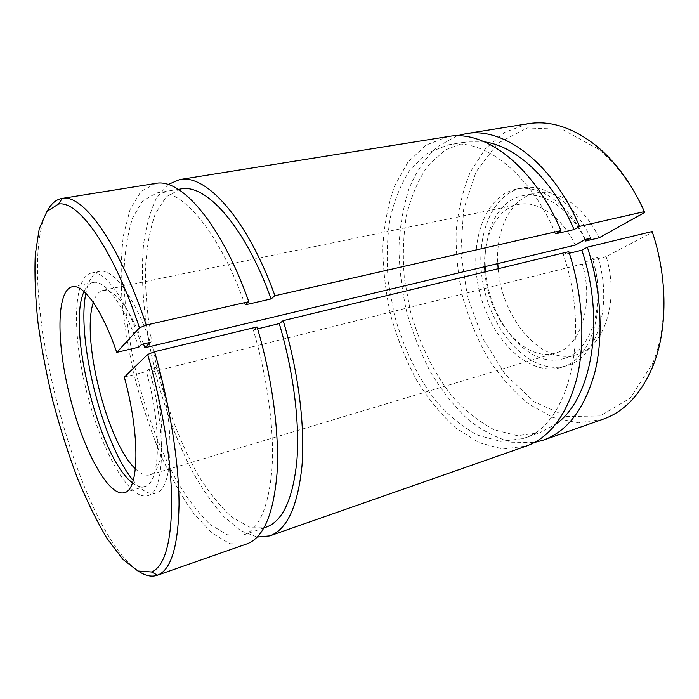 <?xml version="1.0" encoding="UTF-8"?>
<svg xmlns="http://www.w3.org/2000/svg" width="699" height="699" viewBox="0 0 699 699"><rect width="100%" height="100%" fill="white"/><g stroke="black" fill="none" stroke-linecap="round" stroke-linejoin="round"><path stroke-width="0.52" stroke-dasharray="3.5 2.62" d="M644.644 212.496C632.464 185.768 617.103 164.684 598.562 149.254L562.267 129.324L527.273 127.969L497.653 143.321L476.019 171.858L463.629 209.508L460.851 252.252L467.404 296.332L482.607 338.22L505.377 374.498L534.176 401.733L566.784 416.543L600.135 415.957L630.28 398.124L652.726 363.34C667.23 328.207 667.615 277.442 652.333 232.304L652.141 231.526M528.234 123.714L504.669 132.294L485.097 149.001L470.252 172.207C462.808 190.303 458.107 210.067 456.15 231.491C455.757 253.388 457.976 275.389 462.817 297.486C469.073 319.233 477.574 339.644 488.339 358.709C500.248 376.63 513.782 391.781 528.942 404.162L553.031 417.521L578.195 422.904L603.01 419.243M498.151 268.713C501.803 318.578 541.751 366.005 576.518 354.681C603.971 347.805 619.812 301.217 606.173 256.603L652.333 232.304M606.173 256.603L592.804 259.949L597.933 257.223L592.507 258.578L582.354 263.986L152.382 371.92L157.948 366.896L149.167 369.081L146.432 371.606L124.335 377.137M257.625 328.853L253.318 329.893L257.057 326.949M569.344 253.239L563.403 254.681L568.829 251.649M599.034 237.835C584.128 206.083 557.016 188.241 535.635 193.107C510.934 197.861 495.705 229.045 497.784 263.584M584.976 239.626C569.921 208.389 543.42 191.01 522.546 195.746C498.064 200.464 483.105 231.797 485.307 266.564M485.691 271.728C489.51 321.907 529.292 369.806 563.744 358.578C590.97 351.789 606.522 304.947 592.804 259.949M456.997 135.851L436.997 146.904C425.411 157.93 416.071 171.884 408.985 188.765C403.253 206.852 399.898 226.371 398.928 247.324C399.278 268.687 401.864 290.146 406.687 311.693C412.698 332.942 420.623 353.039 430.47 371.999C441.287 389.972 453.52 405.551 467.168 418.736C481.436 430.208 496.281 438.046 511.72 442.24L534.569 442.45M484.617 141.888L466.084 141.906L444.966 150.058L427.596 166.135C418.063 180.211 410.995 196.768 406.399 215.816C403.244 235.781 402.563 256.629 404.363 278.368L410.296 310.775C419.059 342.859 433.406 372.48 452.026 396.167C465.132 410.732 479.226 421.943 494.298 429.789L517.225 435.669L539.689 432.795L556.002 423.996M590.716 238.176C574.482 202.806 544.844 182.858 521.672 188.057C488.199 194.969 472.786 245.262 484.896 291.902C496.43 338.692 533.896 375.608 566.627 365.76C596.369 358.272 613.355 306.59 597.933 257.223M585.273 239.46C569.03 203.959 539.462 183.916 516.369 189.106C483.018 195.991 467.762 246.398 479.898 293.169C491.467 340.09 528.863 377.172 561.472 367.359C591.101 359.915 607.964 308.11 592.507 258.578M47.462 210.749C12.337 276.996 76.278 529.755 138.69 571.328M155.571 183.444L140.831 191.622L130.049 209.648L123.4 235.554C120.971 256 120.569 278.543 122.203 303.2C124.903 328.513 129.324 354.218 135.466 380.317C142.474 406.189 150.809 430.907 160.473 454.455C170.757 476.919 181.836 496.561 193.693 513.389L211.858 533.014L229.919 543.743L246.773 543.936M245.148 304.869C219.005 230.906 180.726 187.358 156.742 192.933L142.867 200.683L132.679 217.712C127.76 232.994 124.85 251.212 123.95 272.357C123.968 305.446 128.852 342.545 137.834 379.714C147.804 417.32 160.753 450.995 176.681 480.755C187.524 498.929 198.743 513.573 210.338 524.669L227.402 534.805L243.296 535.032C259.041 529.388 268.599 507.317 271.99 468.811C274.471 430.689 267.708 378.578 253.318 329.893M138.865 347.123C124.3 305.21 104.85 279.39 93.098 282.527C89.35 283.357 86.344 286.372 84.063 291.579M132.452 482.808C136.925 486.312 141.015 487.535 144.693 486.478C160.237 483.857 162.43 429.518 146.432 371.606M575.242 245.113C561.62 216.297 537.339 200.063 518.23 204.492C496.779 208.721 483.324 235.878 484.669 266.712M484.975 271.902C487.815 318.246 524.364 363.131 555.792 352.943C580.38 346.87 594.403 304.764 582.354 263.986M143.496 343.934C128.773 307.062 115.326 289.176 103.164 290.286C98.812 291.308 95.527 295.38 93.317 302.501M135.396 468.811C140.726 474.018 145.549 476.036 149.866 474.866C164.204 472.358 166.537 423.821 152.382 371.92M150.302 342.327C134.313 296.227 112.679 267.953 99.555 271.413C92.862 273.073 88.301 280.36 85.855 293.283M133.212 480.466C141.504 490.672 148.992 494.909 155.667 493.188C172.994 490.235 175.737 430.348 157.948 366.896M141.53 344.406C125.567 298.089 104.151 269.631 91.289 273.038C72.626 277.328 72.224 335.45 86.851 392.611C101.172 449.85 129.166 500.79 147.62 495.678C164.623 492.847 167 432.821 149.167 369.081M555.591 233.807C529.833 172.452 483.14 137.834 448.374 144.824L427.578 152.976L410.549 169.114C401.235 183.269 394.376 199.931 389.955 219.102C386.966 239.215 386.425 260.22 388.329 282.125L394.367 314.812C403.192 347.176 417.504 377.102 436.001 401.095C449.003 415.861 462.965 427.255 477.889 435.276L500.545 441.375L522.712 438.649C567.221 426.975 591.861 338.762 563.403 254.681M448.05 136.567L425.979 145.13L407.928 162.177L394.551 186.03C388.024 204.676 384.118 225.078 382.842 247.236C383.043 269.901 385.699 292.724 390.811 315.703C397.242 338.36 405.761 359.697 416.368 379.732C428.024 398.613 441.156 414.708 455.774 427.998L478.885 442.624L502.869 449.038L526.356 446.067M168.022 184.519L156.532 197.983C150.46 210.504 146.161 225.864 143.618 244.038C140.001 282.143 144.728 328.984 156.034 375.11C165.279 410.042 177.266 441.934 192.015 470.776C202.116 488.758 212.741 504.066 223.881 516.692L240.709 530.69L257.215 537.059M180.709 188.975L166.161 196.786L155.318 213.754C149.988 228.957 146.703 247.053 145.488 268.049C145.051 300.893 149.647 337.678 158.516 374.481C168.415 411.711 181.469 444.983 197.668 474.306C208.73 492.192 220.22 506.557 232.138 517.391L249.753 527.16L266.258 527.107M598.562 149.254L596.85 146.257M652.726 363.34L652.648 366.792M563.744 358.578L576.518 354.681M522.546 195.746L535.635 193.107M561.472 367.359L566.627 365.76M516.369 189.106L521.672 188.057M124.308 492.699L144.693 486.478M72.207 286.756L93.098 282.527M149.866 474.866L555.792 352.943M103.164 290.286L518.23 204.492M147.62 495.678L155.667 493.188M91.289 273.038L99.555 271.413M522.712 438.649L539.689 432.795M448.374 144.824L466.084 141.906M243.296 535.032L263.969 527.902M156.742 192.933L178.324 189.368"/><path stroke-width="1.05" d="M584.976 239.626L585.648 241.015L599.034 237.835L644.644 212.496L644.417 211.622C631.844 183.951 615.994 162.159 596.85 146.257C573.346 127.646 550.471 120.132 528.234 123.714L465.814 133.719L456.997 135.851M534.569 442.45L543.333 440.125L603.01 419.243C624.277 411.816 640.817 394.332 652.648 366.792C667.624 330.627 667.999 278.141 652.141 231.526L587.361 247.175L581.856 250.207L569.344 253.239M484.617 141.888C516.395 146.231 552.778 179.582 574.08 229.578L555.591 233.807L560.939 230.626L274.943 295.756L271.107 298.927L245.148 304.869L248.809 301.706L146.248 325.061L139.459 327.84L116.759 352.375C102.264 309.954 83.347 283.724 72.207 286.756C56.103 290.478 56.436 343.856 69.987 396.875C83.277 449.964 108.371 497.085 124.308 492.699C139.092 490.34 140.429 435.695 124.335 377.137L147.707 354.437L154.531 351.702L257.057 326.949C272.365 378.386 279.583 433.59 276.979 473.913C273.414 514.621 263.348 537.959 246.773 543.936L157.598 575.146C171.063 569.93 178.21 546.435 179.04 504.661C179.075 463.201 170.102 405.717 154.531 351.702M257.215 537.059L269.77 535.888C287.044 529.659 297.783 506.338 301.977 465.927C305.175 425.918 298.386 371.37 283.174 320.64L279.259 323.602L257.625 328.853M283.174 320.64L568.829 251.649C582.852 294.637 585.561 341.898 576.902 378.089C566.924 414.848 550.078 437.513 526.356 446.067L269.77 535.888M497.784 263.584L498.151 268.713M485.307 266.564L485.691 271.728M644.417 211.622L579.506 226.397C552.455 162.378 502.878 126.458 465.814 133.719M543.333 440.125C567.387 431.449 584.547 408.863 594.832 372.366C603.779 336.446 601.289 289.657 587.361 247.175M556.002 423.996C591.389 399.592 605.928 321.435 581.856 250.207M574.08 229.578L579.506 226.397M585.648 241.015L590.716 238.176L585.273 239.46L575.242 245.113L144.885 347.744L150.302 342.327L141.53 344.406L138.865 347.123L116.759 352.375M146.248 325.061C118.979 242.841 82.884 193.772 62.272 198.394L61.923 198.446C56.06 199.512 51.237 203.61 47.462 210.749M138.69 571.328C145.409 575.81 151.596 577.121 157.258 575.268M139.459 327.84C113.046 247.988 78.288 199.958 58.401 204.099L46.929 211.421L39.205 228.949L35.265 254.681C34.426 275.153 35.343 297.861 38.008 322.789C41.564 348.434 46.536 374.577 52.906 401.2C59.965 427.648 68.021 453.004 77.091 477.268C86.597 500.467 96.593 520.869 107.069 538.483L122.771 559.235L137.904 570.987L151.482 571.974C164.361 566.74 171.106 543.787 171.709 503.114C171.57 462.764 162.78 406.958 147.707 354.437M248.809 301.706C221.207 223.488 180.796 177.668 155.571 183.444L61.923 198.446M84.063 291.579C66.562 328.076 99.695 459.033 132.452 482.808M484.669 266.712L484.975 271.902M144.885 347.744L143.496 343.934M93.317 302.501C80.944 338.666 107.305 442.878 135.396 468.811M85.855 293.283C76.34 339.758 102.736 444.11 133.212 480.466M560.939 230.626C533.818 165.82 484.59 129.359 448.05 136.567L179.617 179.591L168.022 184.519M274.943 295.756C247.315 218.673 205.96 173.667 179.617 179.591M271.107 298.927C244.947 226.03 205.759 183.26 180.709 188.975L178.324 189.368M263.969 527.902L266.258 527.107C282.676 521.227 292.881 499.173 296.865 460.947C299.915 423.122 293.563 371.615 279.259 323.602M151.482 571.974L157.598 575.146M58.401 204.099L62.272 198.394"/></g></svg>
